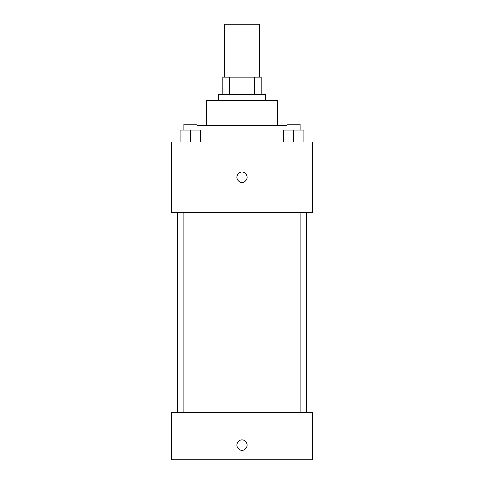<?xml version="1.0" encoding="UTF-8"?>
<svg xmlns="http://www.w3.org/2000/svg" width="484" height="484" viewBox="0 0 484 484"><rect width="100%" height="100%" fill="white"/><g stroke="black" fill="none" stroke-linecap="round" stroke-linejoin="round"><path stroke-width="0.73" d="M259.66 77.18L259.66 24.2L224.34 24.2L224.34 77.18M229.61 94.84L229.61 77.18L222.87 77.18L222.87 94.84L222.87 77.18M229.61 77.18L261.13 77.18L261.13 94.84M254.39 94.84L254.39 77.18M218.453 100.726L218.453 94.84L265.547 94.84L265.547 100.726M206.68 125.743L206.68 100.726L277.32 100.726L277.32 125.743M197.048 125.743L286.952 125.743M171.36 141.927L312.64 141.927L312.64 212.567L171.36 212.567L171.36 141.927M242 182.401A5.149 5.149 0 0 1 237.541 174.676A5.149 5.149 0 0 1 246.459 174.676A5.149 5.149 0 0 1 242 182.401M171.36 412.707L312.64 412.707L312.64 459.8L171.36 459.8L171.36 412.707M242 450.235A5.149 5.149 0 0 1 237.541 442.509A5.149 5.149 0 0 1 246.459 442.509A5.149 5.149 0 0 1 242 450.235M283.267 141.927L283.267 130.16L303.867 130.16L303.867 141.927L303.867 130.16M293.564 141.927L293.564 130.16M300.183 130.16L300.183 124.273L286.952 124.273L286.952 130.16M180.133 141.927L180.133 130.16L200.733 130.16L200.733 141.927L200.733 130.16M190.436 141.927L190.436 130.16M197.048 130.16L197.048 124.273L183.817 124.273L183.817 130.16M306.753 412.707L306.753 212.567M177.247 412.707L177.247 212.567M286.952 212.567L286.952 412.707M300.183 212.567L300.183 412.707M197.048 412.707L197.048 212.567M183.817 412.707L183.817 212.567"/></g></svg>
